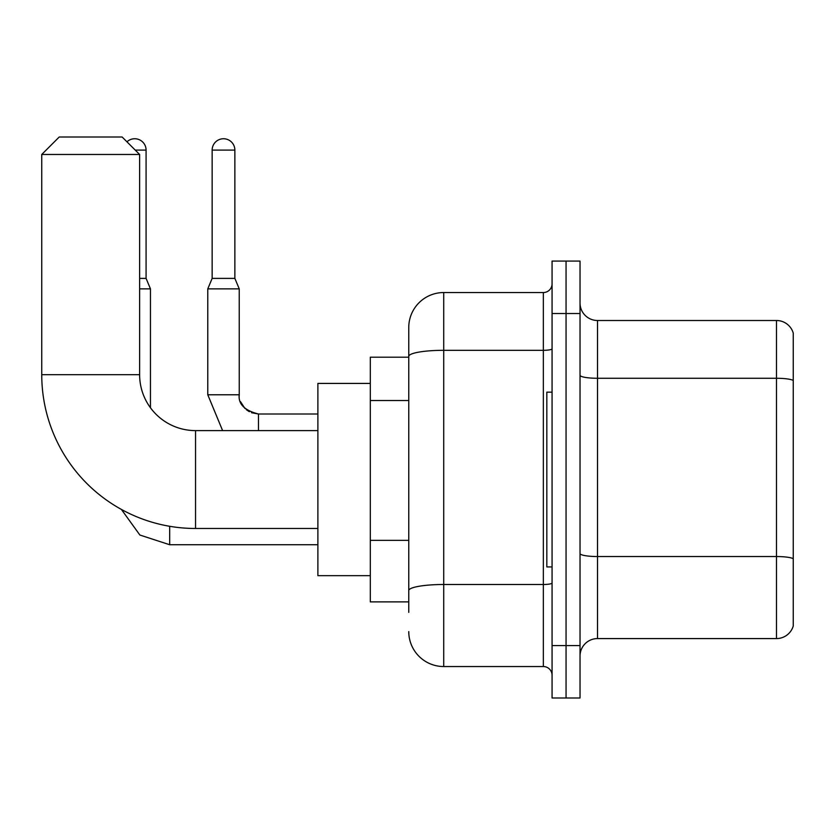 <?xml version="1.0" encoding="UTF-8"?>
<svg xmlns="http://www.w3.org/2000/svg" width="835" height="835" viewBox="0 0 835 835"><rect width="100%" height="100%" fill="white"/><g stroke="black" fill="none" stroke-linecap="round" stroke-linejoin="round"><path stroke-width="1.25" d="M408.764 612.368L408.764 356.378L408.764 357.203L370.312 357.203L370.312 601.878L408.764 601.878M552.071 645.57L552.071 697.997L566.057 697.997L566.057 645.57L566.057 697.997L580.033 697.997L580.033 645.57L566.057 645.57L566.057 313.511L566.057 645.57L552.071 645.57L552.071 313.511L566.057 313.511L566.057 261.084L566.057 313.511L580.033 313.511L580.033 645.57M580.033 313.511L580.033 261.084L552.071 261.084L552.071 313.511M552.071 348.79A8.736 1.513 0 0 1 543.334 350.314L443.719 350.314A34.955 6.075 180 0 0 408.764 356.378L408.764 327.497A34.955 34.955 0 0 1 443.719 292.542L443.719 666.539L543.334 666.539L543.334 292.542A8.736 8.736 0 0 0 552.071 283.806M443.719 292.542L543.334 292.542M408.764 596.639L408.764 590.564A34.955 6.075 180 0 1 443.719 584.5L543.334 584.5A8.736 1.513 0 0 0 552.071 582.976M408.764 327.497L408.764 346.723M552.071 675.285A8.736 8.736 0 0 0 543.334 666.539M443.719 666.539A34.955 34.955 0 0 1 408.764 631.594M580.033 656.059A17.472 17.472 0 0 1 597.516 638.577L776.477 638.577L776.477 320.504L597.516 320.504A17.472 17.472 0 0 1 580.033 303.032A17.472 17.472 0 0 0 597.516 320.504L597.516 638.577M793.25 333.092A17.472 17.472 0 0 0 776.477 320.504A17.472 17.472 0 0 1 793.25 333.092L793.25 626A17.472 17.472 0 0 1 776.477 638.577M793.25 380.697L793.25 558.719A17.472 3.037 180 0 0 776.477 556.538L597.516 556.538A17.472 3.037 -0 0 1 580.033 553.501M317.885 528.482L195.547 528.482A153.797 153.797 0 0 1 41.75 374.685L41.75 154.475L59.222 137.003L122.14 137.003L139.622 154.475L41.75 154.475M195.547 528.482L195.547 430.609A55.924 55.924 0 0 1 139.622 374.685L139.622 154.475M370.312 383.422L317.885 383.422L317.885 575.659L370.312 575.659M552.071 392.158L546.831 392.158L546.831 566.923L552.071 566.923M126.962 141.814A11.356 11.356 0 0 1 146.083 150.102L146.083 278.389L150.457 288.868L150.457 407.762M139.622 288.868L150.457 288.868M139.622 278.389L146.083 278.389M234.865 278.389L212.153 278.389L212.153 150.102A11.356 11.356 0 0 1 223.509 138.746A11.356 11.356 0 0 1 234.865 150.102L234.865 278.389L239.238 288.868L207.779 288.868L207.779 394.778L239.207 394.778C238.184 404.098 244.592 410.507 258.464 414.003L258.464 430.609M408.764 400.529L370.312 400.529M408.764 540.349L370.312 540.349M793.25 380.457A17.472 3.037 180 0 0 776.477 378.276L597.516 378.276A17.472 3.037 0 0 1 580.033 375.239M41.75 374.685L139.622 374.685M169.682 526.29L169.682 544.733L139.873 535.037L121.388 509.413L139.873 535.037L169.682 544.733L139.873 535.037L121.388 509.413L139.873 535.037L169.682 544.733L139.873 535.037L121.388 509.413L139.873 535.037L169.682 544.733L139.873 535.037L121.388 509.413L139.873 535.037L169.682 544.733L139.873 535.037L121.388 509.413L139.873 535.037L169.682 544.733L139.873 535.037L121.388 509.413M135.249 150.102L146.083 150.102M212.153 150.102L234.865 150.102M258.464 414.035L258.464 414.003C244.592 410.507 238.184 404.098 239.238 394.778C238.184 404.098 244.592 410.507 258.464 414.003C244.592 410.507 238.184 404.098 239.238 394.778C238.184 404.098 244.592 410.507 258.464 414.003C244.592 410.507 238.184 404.098 239.238 394.778C238.184 404.098 244.592 410.507 258.464 414.003C244.592 410.507 238.184 404.098 239.238 394.778C238.184 404.098 244.592 410.507 258.464 414.003L251.533 412.709M317.885 430.609L195.547 430.609M317.885 544.733L169.682 544.733M207.779 394.778L222.611 430.609M239.238 288.868L239.248 395.414M240.532 401.708L244.895 408.398M246.283 409.661L249.331 411.697M239.238 394.778C238.184 404.098 244.592 410.507 258.464 414.003L317.885 414.003M212.153 278.389L207.779 288.868"/></g></svg>
